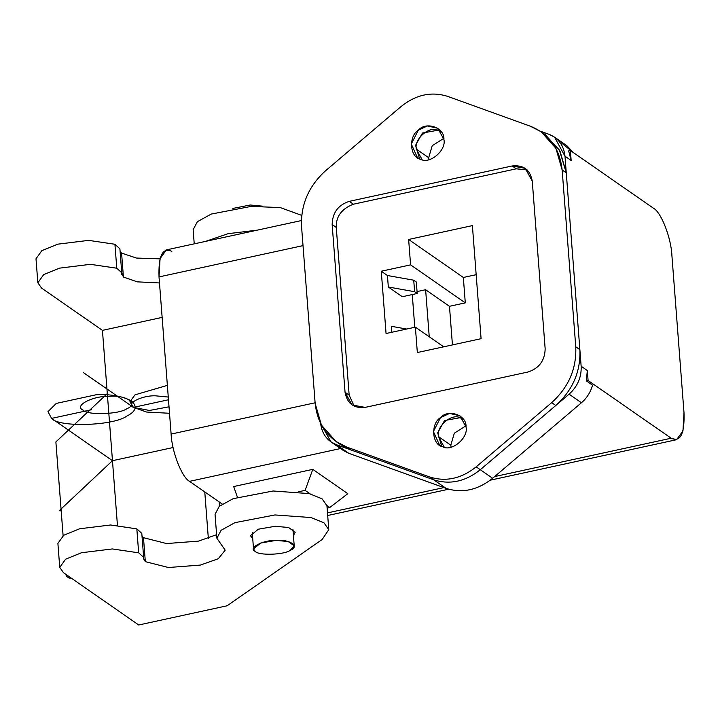 <?xml version="1.0" encoding="UTF-8"?>
<svg xmlns="http://www.w3.org/2000/svg" width="720" height="720" viewBox="0 0 720 720"><rect width="100%" height="100%" fill="white"/><g stroke="black" fill="none" stroke-linecap="round" stroke-linejoin="round"><path stroke-width="1.08" d="M194.229 243.846L193.14 229.689L197.37 221.706L211.239 214.065L251.208 206.388L280.296 207.594L301.734 215.388M257.193 230.166L228.123 233.667L205.596 241.371M120.114 251.595L121.581 253.089L136.449 258.057L160.011 258.849M159.489 282.951L137.295 281.853L123.426 277.047L121.743 272.754L116.775 268.218L90.45 264.33L59.607 268.128L43.704 274.59L37.845 282.753L41.562 288.081L102.438 330.372L117.432 525.204M121.608 274.446L121.671 273.672M37.845 282.753L36 258.795L41.859 250.632L57.762 244.17L88.605 240.372L114.93 244.26L119.898 248.796L121.743 272.754M293.418 535.518L295.209 532.233L288.567 527.508L275.238 526.284L258.336 529.191L250.452 535.68L252.729 538.65M143.649 557.361L141.804 533.403L136.827 528.867L110.511 524.988L79.659 528.777L63.756 535.239L57.897 543.402L59.742 567.36L65.601 559.197L81.504 552.735L112.356 548.946L138.672 552.825L143.649 557.361L143.505 559.053M143.568 558.279L145.323 561.654L168.426 567.513L200.349 565.083L218.322 558.729L225.189 550.161L216.882 538.263L221.112 530.28L234.99 522.639L274.95 514.953L311.013 517.554L323.955 522.792L328.779 529.65L322.164 539.505L227.151 605.772L138.735 624.987L63.459 572.688L59.742 567.36M216.612 534.69L198.504 541.125L166.581 543.555L143.478 537.696L142.02 536.202M328.779 529.65L326.934 505.692L322.11 498.834L309.168 493.596L273.105 490.995L233.145 498.681L219.267 506.322L215.046 514.305L216.882 538.263M204.768 491.913L208.341 538.398M219.159 501.921L219.483 506.133M162.135 317.403L102.438 330.372M107.307 393.615L55.881 441.918L63.099 535.68M66.087 574.515L66.204 576.081L67.113 575.226M71.469 578.25L69.12 578.106L66.204 576.081M255.249 551.412C258.507 555.714 284.256 554.895 290.295 550.296C300.285 546.408 289.818 539.136 276.048 540.396C262.809 539.991 247.527 548.091 255.249 551.412L253.521 548.937L260.685 543.042L276.048 540.396L288.171 541.512L294.21 545.805L290.295 550.296C284.256 554.895 258.507 555.714 255.249 551.412M327.123 508.086L329.787 507.501L326.916 505.503L329.787 507.501L327.123 508.086M310.122 493.839L305.109 490.356L298.809 491.724L305.109 490.356L310.122 493.839M347.814 493.686L329.787 507.501L347.814 493.686L312.804 469.359L305.109 490.356L312.804 469.359L233.685 486.549L237.411 497.196L233.685 486.549L312.804 469.359L347.814 493.686M232.893 208.431L250.236 205.002L262.503 206.154L250.236 205.002L232.893 208.431M671.904 255.51L684 412.668L671.904 255.51C671.22 237.978 661.086 211.986 653.472 208.242C661.086 211.986 671.22 237.978 671.904 255.51M450.81 445.185L454.32 433.197L465.894 425.862L454.32 433.197L450.81 445.185L438.471 436.608L444.222 447.102L438.471 436.608L450.81 445.185L451.089 447.165L450.81 445.185M463.581 419.553L460.449 417.915C451.971 412.722 435.816 426.456 438.471 436.608C435.816 426.456 451.971 412.722 460.449 417.915L463.581 419.553M461.826 417.375L444.564 420.525L437.688 432.801L441.72 446.319L437.688 432.801L444.564 420.525L461.826 417.375L444.564 420.525L437.688 432.801L441.72 446.319M414.612 291.699L413.73 280.197L387.441 275.517L388.323 287.01L414.612 291.699L417.204 293.49L402.309 296.73L417.204 293.49L416.313 281.997L417.204 293.49L414.612 291.699L388.323 287.01L402.309 296.73L388.323 287.01L387.441 275.517L413.73 280.197L416.313 281.997L413.73 280.197L414.612 291.699M425.619 289.728L429.237 336.771L425.619 289.728L417.051 291.591L425.619 289.728L449.469 306.297L425.619 289.728M452.439 344.916L449.469 306.297L452.439 344.916M476.163 274.68L463.338 277.47L465.291 302.868L449.469 306.297L465.291 302.868L463.338 277.47L408.636 239.463L410.589 264.861L465.291 302.868L410.589 264.861L381.267 271.224L387.441 275.517L381.267 271.224L386.064 333.513L415.377 327.15L417.339 352.539L481.086 338.688L472.392 225.612L408.636 239.463L463.338 277.47L476.163 274.68M443.691 346.815L415.377 327.15L443.691 346.815M406.683 329.04L391.347 326.304L391.806 332.271L391.347 326.304L406.683 329.04M412.263 294.57L414.783 327.276L412.263 294.57M526.815 169.785L516.276 168.822L353.403 204.21C341.604 208.8 335.889 216.531 336.267 227.421L332.154 224.559C332.442 212.742 338.157 205.011 349.29 201.348C338.157 205.011 332.442 212.742 332.154 224.559L336.267 227.421C335.889 216.531 341.604 208.8 353.403 204.21L349.29 201.348L512.163 165.969L349.29 201.348L353.403 204.21L516.276 168.822L512.163 165.969C523.485 164.745 530.181 169.785 532.26 181.089L545.157 348.786C544.869 360.603 539.154 368.343 528.021 371.997C539.154 368.343 544.869 360.603 545.157 348.786L532.26 181.089L525.285 168.372L512.163 165.969L516.276 168.822L527.22 169.974L516.276 168.822L353.403 204.21C341.604 208.8 335.889 216.531 336.267 227.421L349.164 395.118L354.195 406.233L349.164 395.118L336.267 227.421L349.164 395.118L345.051 392.265L349.164 395.118L354.195 406.233M386.064 333.513L381.267 271.224L410.589 264.861L408.636 239.463L472.392 225.612L481.086 338.688L417.339 352.539L415.377 327.15L386.064 333.513M320.544 422.856C321.759 433.611 327.051 440.901 336.42 444.717L433.755 479.826L429.642 476.964L433.755 479.826C449.919 484.929 465.426 481.563 480.294 469.719L476.172 466.857L480.294 469.719L555.786 405.504L551.673 402.642L476.172 466.857C461.313 478.701 445.806 482.067 429.642 476.964L346.914 447.129L336.078 441.54L321.399 425.043L315.153 403.398L301.554 226.566C300.636 204.723 308.664 186.102 325.638 170.703L401.13 106.488C415.998 94.644 431.505 91.278 447.669 96.381L530.397 126.225L541.233 131.814L555.912 148.311L562.149 169.947C559.728 148.428 549.144 133.857 530.397 126.225L447.669 96.381C431.505 91.278 415.998 94.644 401.13 106.488L325.638 170.703C308.664 186.102 300.636 204.723 301.554 226.566L315.153 403.398C317.583 424.917 328.167 439.497 346.914 447.129L429.642 476.964C445.806 482.067 461.313 478.701 476.172 466.857L551.673 402.642C568.647 387.252 576.675 368.631 575.757 346.779L562.149 169.947L566.262 172.809L564.993 156.213L566.262 172.809L559.386 150.021L543.249 133.29L559.386 150.021L566.262 172.809L581.148 366.237L587.322 370.521L588.087 380.502L586.35 380.88L592.524 385.164C590.508 392.31 586.818 398.169 581.445 402.741C586.818 398.169 590.508 392.31 592.524 385.164L586.35 380.88L587.322 370.521L586.35 380.88L588.087 380.502L587.322 370.521L581.148 366.237C581.607 377.163 577.593 386.469 569.106 394.173C577.593 386.469 581.607 377.163 581.148 366.237L579.87 349.641C580.788 371.484 572.76 390.105 555.786 405.504L569.106 394.173L581.445 402.741L492.633 478.287L581.445 402.741L569.106 394.173L480.294 469.719L492.633 478.287L480.294 469.719C465.426 481.563 449.919 484.929 433.755 479.826L446.094 488.394C462.258 493.506 477.765 490.131 492.633 478.287C477.765 490.131 462.258 493.506 446.094 488.394L433.755 479.826L336.42 444.717L348.759 453.294L446.094 488.394L348.759 453.294L338.841 446.391M541.233 131.814L545.346 134.667L560.025 151.164L566.262 172.809L579.87 349.641C580.788 371.484 572.76 390.105 555.786 405.504C572.76 390.105 580.788 371.484 579.87 349.641L575.757 346.779L579.87 349.641L566.262 172.809L562.149 169.947L575.757 346.779C576.675 368.631 568.647 387.252 551.673 402.642L555.786 405.504L480.294 469.719C465.426 481.563 449.919 484.929 433.755 479.826L351.027 449.982L338.166 442.917L351.027 449.982L346.914 447.129L351.027 449.982L340.191 444.393L336.078 441.54M439.704 129.888L422.442 133.038L415.566 145.314L419.598 158.832L415.566 145.314L422.442 133.038L439.704 129.888L422.442 133.038L415.566 145.314L419.598 158.832M416.349 149.13C413.694 138.978 429.849 125.235 438.336 130.428L441.459 132.066L438.336 130.428C429.849 125.235 413.694 138.978 416.349 149.13L422.1 159.615L416.349 149.13L428.688 157.698L416.349 149.13M428.688 157.698L432.198 145.71L443.772 138.375L432.198 145.71L428.688 157.698L428.967 159.687L428.688 157.698M561.456 142.92L573.426 152.631L566.865 145.71L554.526 137.142L564.993 156.213C563.778 145.449 558.486 138.159 549.108 134.343L540.27 131.157L549.108 134.343L554.526 137.142M331.002 441.927L343.35 450.495L348.759 453.294L336.42 444.717L331.002 441.927L320.607 423.513M568.656 150.894L570.393 150.516L653.472 208.242L570.393 150.516L568.656 150.894L571.158 160.497L568.656 150.894M564.993 156.213L571.158 160.497L570.393 150.516L571.158 160.497L564.993 156.213M588.087 380.502L671.175 438.228C680.418 442.458 684.693 433.944 684 412.668L682.956 430.947L676.602 439.695L671.175 438.228L494.64 476.577L671.175 438.228L588.087 380.502M443.889 487.602L327.492 512.892L443.889 487.602M340.533 448.542L189.549 481.347L222.237 504.054L189.549 481.347L340.533 448.542M315.108 402.786L171.117 434.07C171.801 451.602 181.935 477.603 189.549 481.347C181.935 477.603 171.801 451.602 171.117 434.07L315.108 402.786M303.021 245.628L159.021 276.912L171.117 434.07L159.021 276.912L303.021 245.628M301.392 220.563L166.419 249.885L160.065 258.633L159.021 276.912C158.328 255.645 162.603 247.122 171.846 251.352M466.002 426.879L459.9 415.755L449.55 413.442L440.451 417.663L433.413 431.523L439.533 445.077L442.692 446.715C451.692 452.214 468.819 437.643 466.002 426.879C468.819 437.643 451.692 452.214 442.692 446.715C432 445.113 430.362 423.774 440.451 417.663C448.326 408.492 467.1 415.26 466.002 426.879M443.88 139.392L437.778 128.268L427.428 125.955L418.329 130.176L411.291 144.036L417.411 157.59L420.57 159.228C429.57 164.727 446.697 150.156 443.88 139.392C446.697 150.156 429.57 164.727 420.57 159.228C409.878 157.626 408.24 136.287 418.329 130.176C426.204 121.005 444.978 127.773 443.88 139.392M332.154 224.559L345.051 392.265L352.026 404.973L365.148 407.385C353.826 408.6 347.13 403.56 345.051 392.265L332.154 224.559M528.021 371.997L365.148 407.385L528.021 371.997M168.471 399.762L133.452 407.376L83.529 372.69L133.452 407.376L146.592 412.047L169.515 413.271L146.592 412.047L133.452 407.376L149.436 410.472L169.02 406.8L149.436 410.472L133.452 407.376L129.897 401.805L134.982 394.848L167.364 385.38L134.982 394.848L129.897 401.805L133.452 407.376C125.343 403.875 141.39 395.379 155.286 395.802C141.39 395.379 125.343 403.875 133.452 407.376L168.471 399.762M83.079 410.094C87.147 415.467 119.331 414.441 126.882 408.69C139.365 403.83 126.279 394.74 109.071 396.324C92.52 395.811 73.422 405.927 83.079 410.094C87.147 415.467 119.331 414.441 126.882 408.69C139.365 403.83 126.279 394.74 109.071 396.324C92.52 395.811 73.422 405.927 83.079 410.094M168.264 397.044L155.286 395.802L168.264 397.044M51.588 418.401L112.464 460.701L173.088 447.525L112.464 460.701L59.211 510.723L61.191 510.849L59.211 510.723L112.464 460.701L51.588 418.401L91.611 409.707L51.588 418.401C58.59 427.653 113.949 425.889 126.936 416.007C135.936 411.507 137.502 406.512 131.634 401.013C122.652 396.198 110.871 394.092 96.309 394.722L56.286 403.416L47.961 411.669L51.588 418.401C58.59 427.653 113.949 425.889 126.936 416.007C135.936 411.507 137.502 406.512 131.634 401.013C122.652 396.198 110.871 394.092 96.309 394.722L56.286 403.416L47.961 411.669L51.588 418.401M123.426 277.047L121.581 253.089M116.775 268.218L114.93 244.26M136.827 528.867L138.672 552.825M143.478 537.696L145.323 561.654M253.521 548.937L252.252 532.395M294.21 545.805L292.932 529.263M676.602 439.695L490.284 480.177M448.641 489.222L327.69 515.502"/></g></svg>
